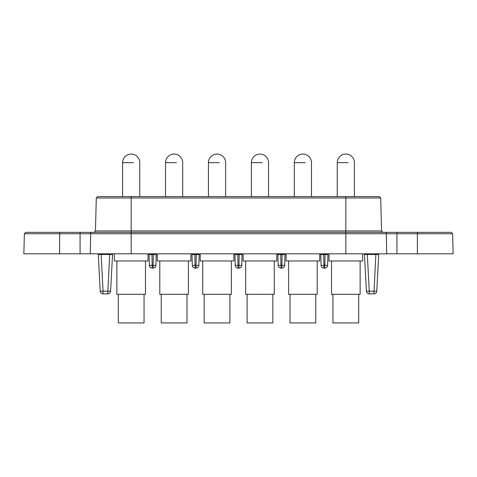 <?xml version="1.0" encoding="UTF-8"?>
<svg xmlns="http://www.w3.org/2000/svg" width="477" height="477" viewBox="0 0 477 477"><rect width="100%" height="100%" fill="white"/><g stroke="black" fill="none" stroke-linecap="round" stroke-linejoin="round"><path stroke-width="0.72" d="M381.564 230.951L380.7 197.967L96.3 197.967L97.731 196.572L379.269 196.572L345.825 196.572L345.825 230.951L381.564 230.951L382.995 232.347M417.375 253.812L453.15 253.812L452.625 233.742L417.375 233.742L417.375 253.812L386.704 253.812L386.328 233.742L396.924 233.742L396.924 253.812M80.076 253.812L80.076 233.742L24.375 233.742L23.85 253.812L386.704 253.812M97.582 253.812A0.715 0.715 0 0 1 98.298 254.491L101.154 254.491L101.154 253.812M109.68 253.812L109.68 254.491L101.154 254.491L103.08 291.167L110.616 291.167A2.862 2.862 0 0 1 107.754 293.88L103.08 293.88A2.862 2.862 0 0 1 100.218 291.167L98.298 254.491M113.252 253.812A0.715 0.715 0 0 0 112.536 254.491L109.68 254.491L107.754 293.88A2.862 2.862 0 0 0 110.616 291.167L112.536 254.491M156.915 253.812A0.715 0.715 0 0 0 156.2 254.509L151.942 254.509L152.223 268.122A2.862 2.862 0 0 1 149.367 265.337L155.913 265.337A2.862 2.862 0 0 1 153.057 268.122L152.223 268.122A2.862 2.862 0 0 1 149.367 265.337L149.08 254.509A0.715 0.715 0 0 0 148.365 253.812A0.715 0.715 0 0 1 149.08 254.509L151.942 254.509L151.942 253.812M199.845 253.812A0.715 0.715 0 0 0 199.13 254.509L194.872 254.509L195.153 268.122A2.862 2.862 0 0 1 192.297 265.337L198.843 265.337A2.862 2.862 0 0 1 195.987 268.122L195.153 268.122A2.862 2.862 0 0 1 192.297 265.337L192.01 254.509A0.715 0.715 0 0 0 191.295 253.812A0.715 0.715 0 0 1 192.01 254.509L194.872 254.509L194.872 253.812M242.775 253.812A0.715 0.715 0 0 0 242.06 254.509L237.802 254.509L238.083 268.122A2.862 2.862 0 0 1 235.227 265.337L241.773 265.337A2.862 2.862 0 0 1 238.917 268.122L238.083 268.122A2.862 2.862 0 0 1 235.227 265.337L234.94 254.509A0.715 0.715 0 0 0 234.225 253.812A0.715 0.715 0 0 1 234.94 254.509L237.802 254.509L237.802 253.812M285.705 253.812A0.715 0.715 0 0 0 284.99 254.509L280.732 254.509L281.013 268.122A2.862 2.862 0 0 1 278.157 265.337L284.703 265.337A2.862 2.862 0 0 1 281.847 268.122L281.013 268.122A2.862 2.862 0 0 1 278.157 265.337L277.87 254.509A0.715 0.715 0 0 0 277.155 253.812A0.715 0.715 0 0 1 277.87 254.509L280.732 254.509L280.732 253.812M328.635 253.812A0.715 0.715 0 0 0 327.92 254.509L323.662 254.509L323.943 268.122A2.862 2.862 0 0 1 321.087 265.337L327.633 265.337A2.862 2.862 0 0 1 324.777 268.122L323.943 268.122A2.862 2.862 0 0 1 321.087 265.337L320.8 254.509A0.715 0.715 0 0 0 320.085 253.812A0.715 0.715 0 0 1 320.8 254.509L323.662 254.509L323.662 253.812M363.748 253.812A0.715 0.715 0 0 1 364.464 254.491L366.384 291.167L364.464 254.491L367.32 254.491L367.32 253.812M375.846 253.812L375.846 254.491L367.32 254.491L369.246 291.167L376.782 291.167A2.862 2.862 0 0 1 373.92 293.88L369.246 293.88A2.862 2.862 0 0 1 366.384 291.167L369.246 291.167L369.246 293.88A2.862 2.862 0 0 1 366.384 291.167M379.418 253.812A0.715 0.715 0 0 0 378.702 254.491L375.846 254.491L373.92 293.88A2.862 2.862 0 0 0 376.782 291.167L378.702 254.491M396.924 232.347L396.924 233.742L417.375 233.742L417.375 232.347L451.194 232.347L25.806 232.347L59.625 232.347L59.625 253.812M155.913 265.337L156.2 254.509M198.843 265.337L199.13 254.509M241.773 265.337L242.06 254.509M284.703 265.337L284.99 254.509M327.633 265.337L327.92 254.509L327.633 265.337M380.7 197.967L379.269 196.572L362.997 196.572M131.175 196.572L97.731 196.572L131.175 196.572L131.175 230.951L345.825 230.951L345.825 253.812M100.218 291.167L103.08 291.167L103.08 293.88A2.862 2.862 0 0 1 100.218 291.167M120.687 196.572L141.663 196.572M116.865 260.967L116.865 294.309L145.485 294.309L145.485 260.967M147.989 253.812L147.989 260.967L114.361 260.967L114.361 253.812M118.296 294.309L118.296 322.929L144.054 322.929L144.054 294.309M133.441 162.657L122.893 162.657L133.441 162.657M139.761 196.285L139.761 162.657A8.586 8.586 0 0 0 131.175 154.071A8.586 8.586 0 0 0 122.589 162.657L122.893 162.657L122.589 162.657L122.589 196.285M163.617 196.572L184.593 196.572M159.795 260.967L159.795 294.309L188.415 294.309L188.415 260.967M190.919 253.812L190.919 260.967L157.291 260.967L157.291 253.812M161.226 294.309L161.226 322.929L186.984 322.929L186.984 294.309M176.371 162.657L165.823 162.657L176.371 162.657M182.691 196.285L182.691 162.657A8.586 8.586 0 0 0 174.105 154.071A8.586 8.586 0 0 0 165.519 162.657L165.823 162.657L165.519 162.657L165.519 196.285M206.547 196.572L227.523 196.572M202.725 260.967L202.725 294.309L231.345 294.309L231.345 260.967M233.849 253.812L233.849 260.967L200.221 260.967L200.221 253.812M204.156 294.309L204.156 322.929L229.914 322.929L229.914 294.309M219.301 162.657L208.753 162.657L219.301 162.657M225.621 196.285L225.621 162.657A8.586 8.586 0 0 0 217.035 154.071A8.586 8.586 0 0 0 208.449 162.657L208.753 162.657L208.449 162.657L208.449 196.285M249.477 196.572L270.453 196.572M245.655 260.967L245.655 294.309L274.275 294.309L274.275 260.967M276.779 253.812L276.779 260.967L243.151 260.967L243.151 253.812M247.086 294.309L247.086 322.929L272.844 322.929L272.844 294.309M262.231 162.657L251.683 162.657L262.231 162.657M268.551 196.285L268.551 162.657A8.586 8.586 0 0 0 259.965 154.071A8.586 8.586 0 0 0 251.379 162.657L251.683 162.657L251.379 162.657L251.379 196.285M292.407 196.572L313.383 196.572M288.585 260.967L288.585 294.309L317.205 294.309L317.205 260.967M319.709 253.812L319.709 260.967L286.081 260.967L286.081 253.812M290.016 294.309L290.016 322.929L315.774 322.929L315.774 294.309M305.161 162.657L294.613 162.657L305.161 162.657M311.481 196.285L311.481 162.657A8.586 8.586 0 0 0 302.895 154.071A8.586 8.586 0 0 0 294.309 162.657L294.613 162.657L294.309 162.657L294.309 196.285M335.337 196.572L356.313 196.572M331.515 260.967L331.515 294.309L360.135 294.309L360.135 260.967M362.639 253.812L362.639 260.967L329.011 260.967L329.011 253.812M332.946 294.309L332.946 322.929L358.704 322.929L358.704 294.309M348.091 162.657L337.543 162.657L348.091 162.657M354.411 196.285L354.411 162.657A8.586 8.586 0 0 0 345.825 154.071A8.586 8.586 0 0 0 337.239 162.657L337.543 162.657L337.239 162.657L337.239 196.285M385.303 232.347A1.431 1.02 90 0 1 386.328 233.742L131.175 233.742L131.175 253.812M96.3 197.967L95.436 230.951L131.175 230.951L131.175 233.742L90.672 233.742L90.296 253.812M80.076 232.347L80.076 233.742L90.672 233.742A1.431 1.02 90 0 1 91.697 232.347M153.338 253.812L153.057 268.122M196.268 253.812L195.987 268.122M239.198 253.812L238.917 268.122M282.128 253.812L281.847 268.122M325.058 253.812L324.777 268.122M452.625 233.742L451.194 232.347M24.375 233.742L25.806 232.347M95.436 230.951L94.005 232.347M139.761 162.657A8.586 8.586 0 0 0 131.175 154.071A8.586 8.586 0 0 0 122.589 162.657M182.691 162.657A8.586 8.586 0 0 0 174.105 154.071A8.586 8.586 0 0 0 165.519 162.657M225.621 162.657A8.586 8.586 0 0 0 217.035 154.071A8.586 8.586 0 0 0 208.449 162.657M268.551 162.657A8.586 8.586 0 0 0 259.965 154.071A8.586 8.586 0 0 0 251.379 162.657M311.481 162.657A8.586 8.586 0 0 0 302.895 154.071A8.586 8.586 0 0 0 294.309 162.657M354.411 162.657A8.586 8.586 0 0 0 345.825 154.071A8.586 8.586 0 0 0 337.239 162.657"/></g></svg>
